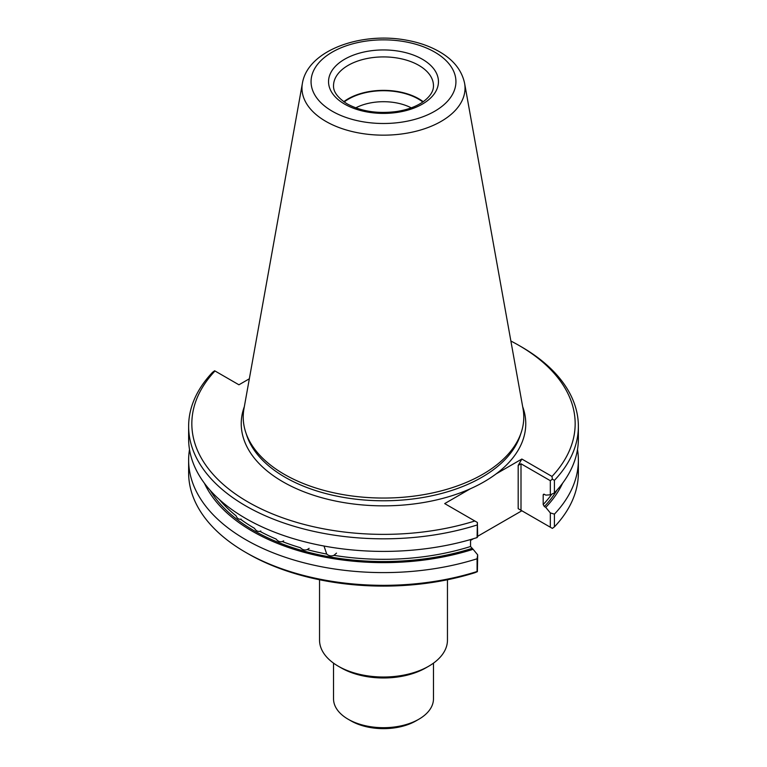 <?xml version="1.0" encoding="UTF-8"?>
<svg xmlns="http://www.w3.org/2000/svg" width="767" height="767" viewBox="0 0 767 767"><rect width="100%" height="100%" fill="white"/><g stroke="black" fill="none" stroke-linecap="round" stroke-linejoin="round"><path stroke-width="1.15" d="M319.542 579.756L319.542 640.1A63.958 36.921 0 0 0 338.276 666.207L341.104 667.836A59.96 34.62 0 0 0 425.896 667.836L428.724 666.207A63.958 36.921 0 0 0 447.458 640.1L447.458 579.756M341.104 667.836L338.276 666.207A63.958 36.921 0 0 0 428.724 666.207M333.53 663.148L333.53 698.842A49.97 28.849 0 0 0 348.17 719.245A49.97 28.849 0 0 0 418.83 719.245A49.97 28.849 0 0 0 433.47 698.842L433.47 663.148M350.998 720.875L348.17 719.245L350.998 720.875A45.972 26.538 0 0 0 416.002 720.875L418.83 719.245M411.246 107.85A41.476 23.95 0 0 0 355.754 107.85M422.838 101.992A49.366 28.504 0 0 0 344.162 101.992M423.231 101.714A49.97 28.849 0 0 0 343.769 101.714M302.409 83.248L243.964 408.715A140.284 80.986 0 0 0 245.756 432.406A140.284 80.986 0 0 0 284.308 474.332A140.284 80.986 0 0 0 424.602 494.494A140.284 80.986 0 0 0 521.244 432.406A140.284 80.986 0 0 0 523.036 408.715L464.591 83.248C461.849 70.497 453.728 60.152 440.229 52.185C430.575 46.499 419.386 42.501 406.654 40.21C361.199 31.552 307.835 50.21 302.409 83.248A81.523 47.065 0 0 0 325.85 121.378A81.523 47.065 0 0 0 418.542 130.591A81.523 47.065 0 0 0 464.591 83.248M324.192 546.583L326.732 554.071C328.976 555.979 331.382 556.401 333.933 555.337L336.521 553.112M283.665 540.86L282.285 541.55A181.875 105.002 0 0 0 300.405 547.715C302.428 549.814 304.681 550.447 307.174 549.623L309.139 548.328M282.285 541.55C279.926 542.164 277.875 541.329 276.12 539.057A181.875 105.002 0 0 1 259.898 531.339L260.79 531.004M259.898 531.339C257.722 531.742 255.919 530.735 254.481 528.319A181.875 105.002 0 0 1 240.55 519.23L241.087 519.077M240.55 519.23C238.614 519.441 237.099 518.291 236.015 515.76A181.875 105.002 0 0 1 219.352 499.528M249.342 378.783L238.93 384.794L214.635 370.768L212.584 372.292A194.866 112.5 0 0 0 188.634 426.327L188.634 438.897A194.866 112.5 0 0 0 477.084 537.581L477.381 522.471L444.697 503.593L470.43 488.732A142.269 82.136 0 0 0 496.115 473.901A142.269 82.136 0 0 0 522.663 406.654M188.634 426.327A194.866 112.5 0 0 0 477.084 525.002M552.365 479.174L550.322 480.698L521.004 463.776L518.185 465.406L521.857 459.04L552 476.451L552.365 479.174L554.416 480.353A194.866 112.5 0 0 0 578.366 426.327A194.866 112.5 0 0 0 521.292 346.77L519.029 345.466A191.664 110.659 0 0 0 510.88 341.027M554.416 480.353L554.416 492.932L550.322 494.83L550.322 480.698M477.678 536.277L521.857 510.774L518.185 508.655L552.365 528.386L554.416 526.862L554.416 514.13L550.322 512.922L545.759 507.361A185.365 107.016 0 0 0 562.566 483.277M554.416 514.13A194.866 112.5 0 0 0 578.366 460.095A194.866 112.5 0 0 0 577.493 449.5M545.759 507.361L544.369 506.556A183.476 105.923 0 0 0 556.909 490.218M550.322 494.83L545.759 495.118L544.369 494.312L543.189 494.945L543.189 504.571L544.369 506.556M543.4 494.341L543.189 494.945A181.875 105.002 180 0 0 543.918 494.169M554.416 492.932A194.866 112.5 0 0 0 578.366 438.897L578.366 426.327M552 476.451A191.664 110.659 0 0 0 519.029 345.466M215 370.979A191.664 110.659 0 0 0 247.971 501.963A191.664 110.659 0 0 0 474.84 520.994M204.434 483.277A185.365 107.016 0 0 0 473.114 549.297L470.545 546.507L470.545 539.556M477.381 522.471L477.678 536.766L477.084 537.581M189.507 449.5A194.866 112.5 0 0 0 188.634 460.095A194.866 112.5 0 0 0 477.084 558.779L477.678 554.857L473.114 549.297M550.322 527.207L550.322 512.922M554.416 526.862A194.866 112.5 0 0 0 578.366 472.836L578.366 460.095M521.857 459.04L496.115 473.901M188.634 460.095L188.634 472.836A194.866 112.5 0 0 0 245.708 552.384A194.866 112.5 0 0 0 477.084 571.511L477.084 558.779M477.678 554.857L477.381 571.674L474.84 572.728A191.664 110.659 0 0 1 247.971 553.688L245.708 552.384M470.545 540.399L473.527 538.674M433.47 85.751A49.97 28.849 0 0 0 383.5 56.911A49.97 28.849 0 0 0 333.53 85.751C333.482 88.061 333.357 95.05 347.135 103.861C361.075 111.416 377.604 113.967 396.721 111.503C407.565 109.777 416.404 106.508 423.24 101.704C430.191 96.479 433.595 91.158 433.47 85.751M344.632 104.111A54.965 31.735 0 0 0 436.586 89.883A54.965 31.735 0 0 0 369.272 51.025A54.965 31.735 0 0 0 344.632 104.111M332.284 111.244A72.424 41.811 0 0 0 453.46 92.5A72.424 41.811 0 0 0 364.756 41.284A72.424 41.811 0 0 0 332.284 111.244M245.756 432.406L246.84 435.656A139.182 80.353 0 0 0 285.084 477.247A139.182 80.353 0 0 0 424.285 497.256A139.182 80.353 0 0 0 520.16 435.656L521.244 432.406M307.174 549.623A181.875 105.002 0 0 0 326.732 554.071M543.189 504.571A181.875 105.002 0 0 0 551.77 494.159M244.337 406.654A142.269 82.136 0 0 0 282.898 481.791A142.269 82.136 0 0 0 470.43 488.732M210.091 490.218A183.476 105.923 0 0 0 471.724 548.491M333.933 555.337A181.875 105.002 0 0 0 470.545 546.507M518.185 508.655L518.185 465.406M521.004 510.285L521.004 463.776"/></g></svg>
